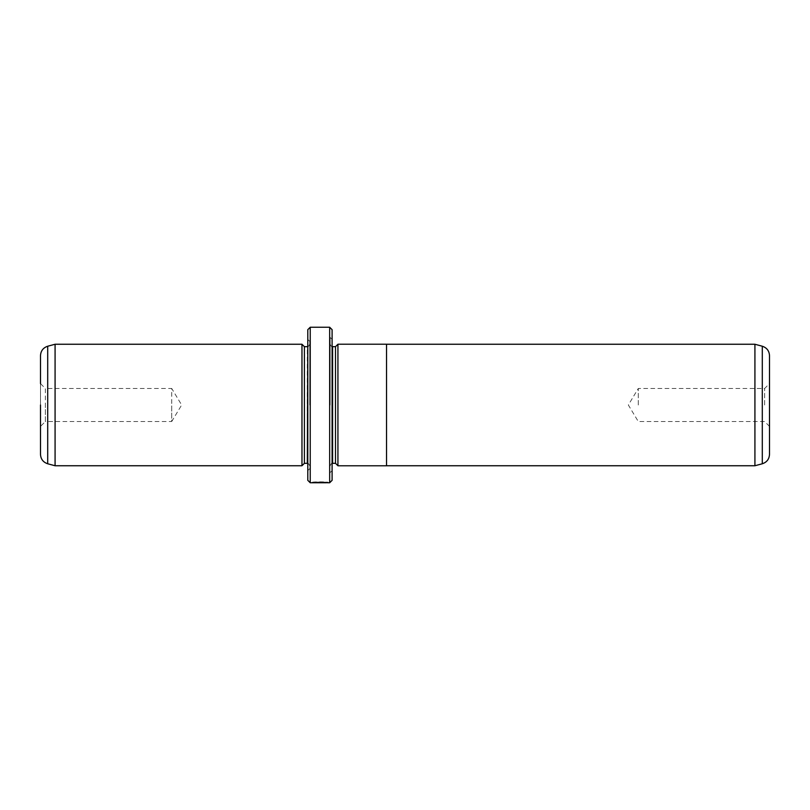 <?xml version="1.0" encoding="UTF-8"?>
<svg xmlns="http://www.w3.org/2000/svg" width="810" height="810" viewBox="0 0 810 810"><rect width="100%" height="100%" fill="white"/><g stroke="black" fill="none" stroke-linecap="round" stroke-linejoin="round"><path stroke-width="0.61" stroke-dasharray="4.05 3.04" d="M754.92 344.25L754.92 465.75M386.532 344.22L386.532 465.78M769.5 454.39L769.5 355.61M764.64 405L764.64 388.476L764.64 405M638.28 405L638.28 388.476L638.28 405M337.932 344.22L337.932 465.78M326.359 482.568L315.161 482.092L327.918 482.274C328.414 481.798 312.812 481.656 312.336 482.254L327.918 482.76M316.275 482.163L326.359 482.76M312.336 482.274L323.231 482.73L312.336 482.76M40.5 355.61L40.5 405L40.5 383.616L45.36 388.476L45.36 405L45.36 388.476L171.72 388.476L171.72 405L171.72 388.476L181.653 405L171.72 421.524L171.72 405L171.72 421.524L45.36 421.524L45.36 405L45.36 421.524L40.5 426.384L40.5 405L40.5 454.39M335.502 346.68L335.502 463.32M330.156 405L330.156 337.446L330.156 405M332.1 480.33L332.1 329.67M301.968 344.25L301.968 465.75M55.08 344.25L55.08 465.75M304.398 346.68L304.398 463.32M309.744 405L309.744 341.334L309.744 405M307.8 329.67L307.8 480.33M329.67 327.24L329.67 482.76M310.23 482.76L310.23 327.24M326.359 482.659L316.275 482.649M307.8 405L307.8 470.61L307.8 405M40.5 405L40.5 426.384M386.532 405L386.532 344.25L386.532 405M762.291 346.224L762.291 463.776M330.156 344.25C331.027 346.275 331.837 347.085 332.586 346.68L332.586 463.32C331.837 462.915 331.027 463.725 330.156 465.75M47.709 463.776L47.709 346.224M309.744 344.25C308.731 346.346 307.921 347.156 307.314 346.68L307.314 463.32C307.921 462.844 308.731 463.654 309.744 465.75M769.5 426.384L764.64 421.524L638.28 421.524L628.347 405L638.28 388.476L764.64 388.476L769.5 383.616M332.1 339.39L330.156 337.446M309.744 341.334L307.8 339.39M309.744 468.666L307.8 470.61M332.1 470.61L330.156 472.554"/><path stroke-width="1.21" d="M762.291 463.776C766.807 462.267 769.216 459.138 769.5 454.39L769.5 355.61C769.216 350.862 766.807 347.733 762.291 346.224L762.291 463.776L754.92 465.75L754.92 344.25L386.532 344.25M386.532 465.78L386.532 344.22L337.932 344.22L337.932 465.78L386.532 465.78M326.359 482.568L312.336 482.74C312.792 482.152 328.425 482.284 327.918 482.76L326.359 482.659M329.67 327.24L332.1 329.67L332.1 480.33L329.67 482.76L329.67 327.24L310.23 327.24L310.23 482.76L326.359 482.76M40.5 383.616L40.5 355.61C40.783 350.862 43.193 347.733 47.709 346.224L47.709 463.776L55.08 465.75L55.08 344.25L47.709 346.224M337.932 465.75L335.502 463.32L335.502 346.68L332.1 346.629M307.8 346.629L307.314 463.32L304.398 463.32L301.968 465.75L301.968 344.25L55.08 344.25M47.709 463.776C43.193 462.267 40.783 459.138 40.5 454.39L40.5 405M304.398 463.32L304.398 346.68L301.968 344.25M310.23 482.76L307.8 480.33L307.8 329.67L310.23 327.24M335.502 463.32L332.586 463.32L332.586 346.68M754.92 465.75L386.532 465.75M301.968 465.75L55.08 465.75M329.67 482.76L327.888 482.76M307.314 346.68L304.398 346.68M335.502 346.68L337.932 344.25M762.291 346.224L754.92 344.25"/></g></svg>
